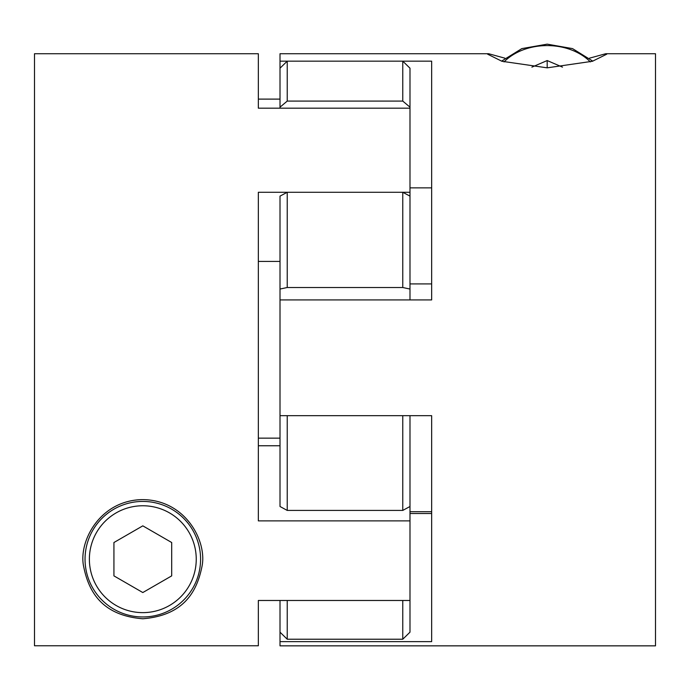 <?xml version="1.0" encoding="UTF-8"?>
<svg xmlns="http://www.w3.org/2000/svg" width="690" height="690" viewBox="0 0 690 690"><rect width="100%" height="100%" fill="white"/><g stroke="black" fill="none" stroke-linecap="round" stroke-linejoin="round"><path stroke-width="1.03" d="M142.813 499.629C99.576 499.957 78.013 542.176 83.749 566.982C88.907 592.434 102.586 615.549 142.813 618.766C183.178 615.463 196.667 592.486 201.885 566.93C207.518 542.099 186.128 499.983 142.813 499.629A59.573 59.573 0 0 0 128.211 501.44M34.5 53.734L258.345 53.734L258.345 108.175L409.989 108.175L409.989 192.277L258.345 192.277L258.345 520.881L409.989 520.881L409.989 600.473L258.345 600.473L258.345 645.762L34.5 645.762L34.5 53.734M142.813 616.964A57.77 57.77 0 0 1 85.043 559.202A57.77 57.77 0 0 1 142.813 501.432A57.77 57.77 0 0 1 200.583 559.202A57.77 57.77 0 0 1 142.813 616.964A57.77 57.77 0 0 0 200.583 559.202A57.77 57.77 0 0 0 142.813 501.432M280.011 99.11L258.345 99.11L258.345 108.175M280.011 445.766L258.345 445.766M280.011 108.175L280.011 107.166L287.23 101.094L402.77 101.094L409.989 107.166L409.989 68.198L402.77 61.16L287.23 61.16L280.011 68.198L280.011 61.16L431.655 61.16L431.655 299.917L280.011 299.917L280.011 506.503L287.23 510.419L402.77 510.419L409.989 506.503L409.989 520.881M280.011 261.432L258.345 261.432M409.989 192.277L409.989 299.917M280.011 438.15L258.345 438.15M142.813 592.546L171.698 575.874L171.698 542.521L142.813 525.849L113.928 542.521L113.928 575.874L142.813 592.546M504.882 58.176L488.667 53.734L487.614 54.174L501.941 61.281L547.187 67.836L592.434 61.272L606.76 54.182L605.708 53.734L589.493 58.176M605.708 53.734L655.5 53.734L655.5 645.849L280.011 645.849L280.011 641.622L431.655 641.622L431.655 415.673L280.011 415.673M280.011 61.16L280.011 53.734L488.667 53.734M409.989 283.909L431.655 283.909M409.989 187.87L431.655 187.87M409.989 513.498L431.655 513.498M409.989 511.704L431.655 511.704M280.011 641.622L280.011 632.169L287.23 639.225L402.77 639.225L409.989 632.169L409.989 600.473M562.488 67.137L547.187 60.556L531.886 67.137M547.187 67.836L547.187 60.556M402.77 101.094L402.77 61.16M280.011 299.917L280.011 289.041L287.23 287.514L402.77 287.514L409.989 289.041M409.989 196.124L402.77 192.277L287.23 192.277L280.011 196.124L280.011 289.041M402.77 287.514L402.77 192.277M409.989 415.673L409.989 506.503M402.77 510.419L402.77 415.673L287.23 415.673L287.23 510.419M402.77 639.225L402.77 600.473L287.23 600.473L287.23 639.225M287.23 287.514L287.23 192.277M287.23 101.094L287.23 61.16M409.989 107.166L409.989 108.175M280.011 632.169L280.011 600.473M280.011 107.166L280.011 68.198M142.813 505.761A53.432 53.432 0 0 0 89.381 559.202A53.432 53.432 0 0 0 142.813 612.634A53.432 53.432 0 0 0 196.245 559.202A53.432 53.432 0 0 0 142.813 505.761M590.338 61.919A53.432 39.813 0 0 0 547.187 45.592A53.432 39.813 0 0 0 504.036 61.919M592.805 61.151L572.545 48.611L547.187 44.151L521.83 48.611L501.57 61.151"/></g></svg>
